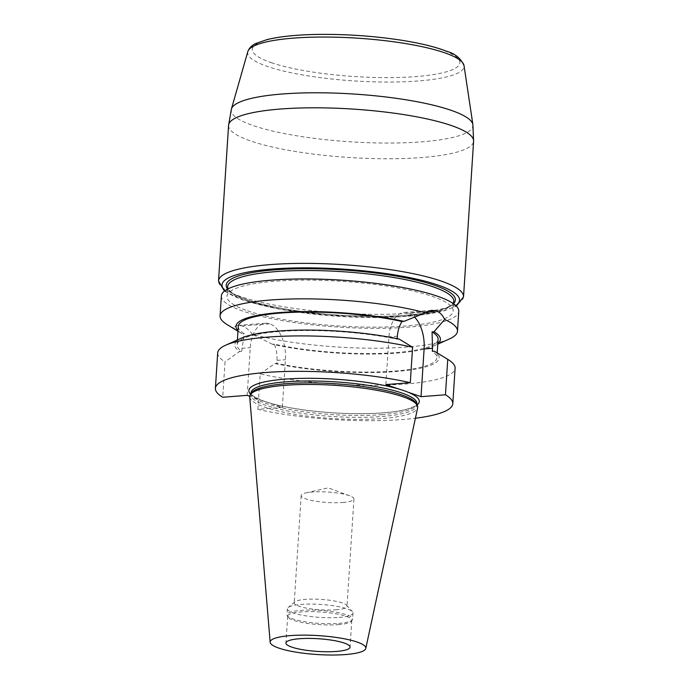 <?xml version="1.0" encoding="UTF-8"?>
<svg xmlns="http://www.w3.org/2000/svg" width="689" height="689" viewBox="0 0 689 689"><rect width="100%" height="100%" fill="white"/><g stroke="black" fill="none" stroke-linecap="round" stroke-linejoin="round"><path stroke-width="0.52" stroke-dasharray="3.44 2.58" d="M221.367 295.951A118.947 23.512 -176.3 0 0 253.888 314.477A118.947 23.512 -176.3 0 0 383.308 328.257A118.947 23.512 -176.3 0 0 458.771 311.307M247.618 310.817A113.323 22.401 -176.3 0 0 373.55 327.146A113.323 22.401 -176.3 0 0 453.164 310.946A113.323 22.401 -176.3 0 0 341.52 281.276A113.323 22.401 -176.3 0 0 226.982 296.313A113.323 22.401 -176.3 0 0 247.618 310.817M247.179 395.357L250.262 347.635A30.54 17.552 -94.4 0 1 265.454 323.219A30.54 17.552 -94.4 0 1 269.752 323.796L269.795 323.804A30.54 17.552 -94.4 0 1 285.418 359.718L282.335 407.44L269.365 402.987A85.376 16.872 3.7 0 1 260.149 399.818L249.745 396.235M282.335 407.44L257.893 409.344A118.947 23.512 -176.3 0 0 415.407 418.232M257.893 409.344L260.184 373.92A118.947 23.512 -176.3 0 0 385.935 385.082A118.947 23.512 -176.3 0 0 455.093 368.271M217.69 352.914A118.947 23.512 -176.3 0 0 225.027 361.837L222.736 397.26M260.184 373.92L274.825 363.542A102.42 20.239 -176.3 0 0 395.856 371.543A102.42 20.239 -176.3 0 0 434.311 351.149M241.753 338.023A102.42 20.239 -176.3 0 0 239.669 351.45L225.027 361.837M274.825 363.542L276.806 363.387A100.103 19.783 -176.3 0 0 380.957 371.836A100.103 19.783 -176.3 0 0 436.886 357.763A100.103 19.783 -176.3 0 0 432.33 351.304M399.155 339.066L397.174 339.212A100.103 19.783 -176.3 0 0 293.023 330.763A100.103 19.783 -176.3 0 0 237.094 344.836A100.103 19.783 -176.3 0 0 241.65 351.295L239.669 351.45M438.083 339.281A100.103 19.783 -176.3 0 1 380.078 353.423A100.103 19.783 -176.3 0 1 274.394 344.121C276.427 349.401 277.288 354.818 276.995 360.373L276.806 363.387M241.65 351.295L244.311 333.777A100.103 19.783 -176.3 0 1 238.291 326.362M397.174 339.212L397.217 338.652M238.015 330.634A102.42 20.239 -176.3 0 0 242.028 333.726A102.42 20.239 -176.3 0 0 242.364 333.924L244.311 333.777M274.394 344.121L272.448 344.267A102.42 20.239 -176.3 0 0 433.424 346.102A102.42 20.239 -176.3 0 0 437.808 343.553M227.103 324.579A118.947 23.512 -176.3 0 0 232.908 327.611L242.364 333.924M272.448 344.267L252.605 334.38A118.947 23.512 -176.3 0 0 449.4 338.954M252.605 334.38C249.229 330.048 245.723 327.241 242.097 325.957A118.947 23.512 3.7 0 1 242.054 325.94L237.946 325.354L232.908 327.611M251.588 392.876A83.111 16.424 -176.3 0 0 250.899 394.754A83.111 16.424 -176.3 0 0 295.176 412.272A83.111 16.424 -176.3 0 0 381.603 416.535A83.111 16.424 -176.3 0 0 416.767 405.476A83.111 16.424 -176.3 0 0 416.328 403.53M249.719 396.985A84.179 16.639 -176.3 0 0 295.659 414.425A84.179 16.639 -176.3 0 0 382.102 418.559A84.179 16.639 -176.3 0 0 417.646 407.845M342.752 502.488A26.44 5.228 -176.3 0 0 353.939 498.974A26.44 5.228 -176.3 0 0 349.702 495.796A26.44 5.228 -176.3 0 0 305.77 492.954A26.44 5.228 -176.3 0 0 301.162 495.563A26.44 5.228 -176.3 0 0 315.252 501.136A26.44 5.228 -176.3 0 0 342.752 502.488M335.81 609.817A26.44 5.228 -176.3 0 0 346.998 606.294A26.44 5.228 -176.3 0 0 346.524 605.209A26.44 5.228 -176.3 0 0 320.945 599.378A26.44 5.228 -176.3 0 0 294.832 601.867A26.44 5.228 -176.3 0 0 294.22 602.884A26.44 5.228 -176.3 0 0 308.31 608.456A26.44 5.228 -176.3 0 0 335.81 609.817M339.109 617.396A32.891 6.502 -176.3 0 0 353.026 613.021A32.891 6.502 -176.3 0 0 352.432 611.668A32.891 6.502 -176.3 0 0 320.626 604.408A32.891 6.502 -176.3 0 0 288.14 607.509A32.891 6.502 -176.3 0 0 287.382 608.775A32.891 6.502 -176.3 0 0 304.9 615.708A32.891 6.502 -176.3 0 0 339.109 617.396M338.721 623.399A32.891 6.502 -176.3 0 0 352.406 619.704A32.891 6.502 -176.3 0 0 352.639 619.023A32.891 6.502 -176.3 0 0 320.23 610.411A32.891 6.502 -176.3 0 0 286.994 614.777A32.891 6.502 -176.3 0 0 287.141 615.484A32.891 6.502 -176.3 0 0 338.721 623.399M338.196 624.639A32.133 6.347 -176.3 0 0 351.562 621.03A32.133 6.347 -176.3 0 0 351.795 620.358A32.133 6.347 -176.3 0 0 320.135 611.953A32.133 6.347 -176.3 0 0 287.657 616.216A32.133 6.347 -176.3 0 0 287.795 616.905A32.133 6.347 -176.3 0 0 338.196 624.639M385.866 384.583L388.949 336.861A30.54 17.552 -94.4 0 1 404.142 312.444A30.54 17.552 -94.4 0 1 408.439 313.013L408.482 313.03A30.54 17.552 -94.4 0 1 414.167 316.699M408.052 392.213L398.828 389.044M417.078 405.011A85.376 16.872 3.7 0 1 383.17 412.883A85.376 16.872 3.7 0 1 269.365 402.987L260.149 399.818A85.376 16.872 3.7 0 1 250.65 394.246M381.723 414.657A83.111 16.424 -176.3 0 0 416.888 403.59L416.208 404.831C414.433 405.942 416.94 405.373 409.989 408.189C403.814 410.343 394.771 411.893 382.851 412.84C360.821 414.416 336.912 413.744 311.127 410.825C290.775 408.362 274.816 405.037 263.241 400.86C246.541 393.677 252.407 393.186 251.02 392.868A83.111 16.424 -176.3 0 0 295.297 410.394A83.111 16.424 -176.3 0 0 381.723 414.657M426.973 311.574L408.439 313.013M397.372 336.206L388.949 336.861M426.93 311.6L408.482 313.03M241.839 348.289L250.262 347.635M242.054 325.94L269.752 323.796M242.097 325.957L269.795 323.804M276.995 360.373L285.418 359.718M225.062 290.646A118.99 23.521 -176.3 0 0 243.708 300.085A118.99 23.521 -176.3 0 0 362.156 317.052A118.99 23.521 -176.3 0 0 455.791 305.563M227.465 288.889A114.839 22.703 -176.3 0 0 247.101 299.827A114.839 22.703 -176.3 0 0 365.721 316.294A114.839 22.703 -176.3 0 0 453.646 303.522M463.542 296.77A122.771 24.27 3.7 0 1 377.296 314.33A122.771 24.27 3.7 0 1 240.866 296.632A122.771 24.27 3.7 0 1 218.516 280.923M228.576 125.364A122.771 24.27 -176.3 0 0 250.925 141.064A122.771 24.27 -176.3 0 0 387.356 158.763A122.771 24.27 -176.3 0 0 473.601 141.202M247.799 51.649A108.44 21.437 -176.3 0 0 267.392 66.428A108.44 21.437 -176.3 0 0 390.095 82.06A108.44 21.437 -176.3 0 0 464.033 65.627M472.904 124.7A121.118 23.943 3.7 0 1 390.327 143.045A121.118 23.943 3.7 0 1 253.268 125.596A121.118 23.943 3.7 0 1 231.392 109.086M248.238 301.205A113.323 22.401 -176.3 0 0 374.17 317.543A113.323 22.401 -176.3 0 0 453.784 301.334L452.389 304.03C445.929 310.136 427.171 314.081 396.132 315.863C366.548 317.138 335.81 315.769 303.918 311.755C280.604 308.689 261.794 304.727 247.497 299.87C237.352 296.304 231.073 292.868 228.662 289.587L227.603 286.71A113.323 22.401 -176.3 0 0 248.238 301.205M271.233 62.639A104.005 20.558 -176.3 0 0 450.287 70.545A104.005 20.558 -176.3 0 0 346.731 34.95A104.005 20.558 -176.3 0 0 271.233 62.639M437.205 352.897L436.886 357.763M237.412 339.961L237.094 344.836M242.028 333.726L237.972 331.237M433.424 346.102L437.765 344.164M250.96 393.798L250.899 394.754M416.828 404.521L416.767 405.476M349.702 495.796L328.162 487.846L305.77 492.954M301.162 495.563L294.22 602.884M353.939 498.974L346.998 606.294M294.832 601.867L288.14 607.509M346.524 605.209L352.432 611.668M287.382 608.775L286.994 614.777M353.026 613.021L352.639 619.023M351.562 621.03L352.406 619.704M287.795 616.905L287.141 615.484M287.657 616.216L285.926 643.001M351.795 620.358L350.064 647.152M431.65 310.308L404.142 312.444M237.946 325.354L265.454 323.219M227.439 289.191L226.982 296.313M453.629 303.815L453.164 310.946M224.416 291.128L242.717 299.965L280.251 309.154L328.429 315.295L401.446 316.673L443.699 310.989L456.376 306.131"/><path stroke-width="1.03" d="M437.765 344.164L449.4 338.954A118.947 23.512 -176.3 0 0 457.487 331.211L458.771 311.307A118.947 23.512 -176.3 0 0 395.408 286.228A118.947 23.512 -176.3 0 0 271.699 280.122A118.947 23.512 -176.3 0 0 221.367 295.951L220.084 315.855A118.947 23.512 -176.3 0 0 227.103 324.579L237.972 331.237M249.745 396.235L247.179 395.357L222.736 397.26A118.947 23.512 -176.3 0 1 215.399 388.338A118.947 23.512 -176.3 0 1 284.557 371.526A118.947 23.512 -176.3 0 1 410.299 382.688L385.866 384.583L398.828 389.044A85.376 16.872 3.7 0 1 408.052 392.213A85.376 16.872 3.7 0 1 417.078 405.011M415.407 418.232A118.947 23.512 -176.3 0 0 452.802 403.694A118.947 23.512 -176.3 0 0 445.456 394.771L447.747 359.348L434.311 351.149L432.33 351.304L432.528 348.289L424.105 348.944L421.022 396.666L445.456 394.771M421.022 396.666L408.052 392.213M452.802 403.694L455.093 368.271A118.947 23.512 -176.3 0 0 448.074 359.546A118.947 23.512 -176.3 0 0 447.747 359.348M225.768 345.172L241.753 338.023A102.42 20.239 -176.3 0 1 399.155 339.066L412.59 347.265A118.947 23.512 -176.3 0 0 225.768 345.172A118.947 23.512 -176.3 0 0 217.69 352.914L215.399 388.338M412.59 347.265L410.299 382.688M437.205 352.897L438.083 339.281A100.103 19.783 -176.3 0 0 432.055 331.874L432.528 348.289M397.217 338.652L397.372 336.206C397.794 330.66 399.327 325.768 401.971 321.53A100.103 19.783 -176.3 0 0 296.287 312.22A100.103 19.783 -176.3 0 0 238.291 326.362L237.412 339.961M457.487 331.211A118.947 23.512 -176.3 0 0 444.663 319.455C442.553 315.019 439.728 312.16 436.18 310.877A118.947 23.512 -176.3 0 0 436.137 310.868L431.65 310.308L403.926 321.375A102.42 20.239 -176.3 0 0 285.978 312.143A102.42 20.239 -176.3 0 0 238.015 330.634M403.926 321.375L401.971 321.53M437.808 343.553A102.42 20.239 -176.3 0 0 434.01 331.719L444.663 319.455M432.055 331.874L434.01 331.719M424.967 312.685A118.947 23.512 -176.3 0 0 295.547 298.905A118.947 23.512 -176.3 0 0 220.084 315.855M365.781 648.452L417.646 407.845A84.179 16.639 -176.3 0 0 417.267 405.39L416.328 403.53A83.111 16.424 -176.3 0 0 334.897 383.721A83.111 16.424 -176.3 0 0 251.588 392.876L250.408 394.599A84.179 16.639 -176.3 0 0 249.719 396.985L270.166 642.269A47.929 9.474 -176.3 0 0 296.322 652.199A47.929 9.474 -176.3 0 0 345.542 654.55A47.929 9.474 -176.3 0 0 365.781 648.452A47.929 9.474 -176.3 0 0 318.602 635.628A47.929 9.474 -176.3 0 0 270.166 642.269M417.267 405.39A84.179 16.639 -176.3 0 0 334.794 385.323A84.179 16.639 -176.3 0 0 250.408 394.599M336.465 651.432A32.133 6.347 -176.3 0 0 350.064 647.152A32.133 6.347 -176.3 0 0 318.404 638.737A32.133 6.347 -176.3 0 0 285.926 643.001A32.133 6.347 -176.3 0 0 303.039 649.779A32.133 6.347 -176.3 0 0 336.465 651.432M414.167 316.699A30.54 17.552 -94.4 0 1 424.105 348.944M250.65 394.246A85.376 16.872 3.7 0 1 296.606 378.502A85.376 16.872 3.7 0 1 398.828 389.044M416.828 404.521L416.888 403.59A83.111 16.424 -176.3 0 0 335.018 381.835A83.111 16.424 -176.3 0 0 251.02 392.868L250.96 393.798M436.137 310.868L426.973 311.574M436.18 310.877L426.93 311.6M455.791 305.563A118.99 23.521 -176.3 0 0 342.304 269.072A118.99 23.521 -176.3 0 0 225.062 290.646M453.646 303.522A114.839 22.703 -176.3 0 0 342.252 269.89A114.839 22.703 -176.3 0 0 227.465 288.889M472.904 124.7L464.033 65.627A108.44 21.437 -176.3 0 0 357.238 38.162A108.44 21.437 -176.3 0 0 247.799 51.649L231.392 109.086A121.118 23.943 3.7 0 1 353.629 94.023A121.118 23.943 3.7 0 1 472.904 124.7L473.601 141.202A122.771 24.27 -176.3 0 0 451.252 125.501A122.771 24.27 -176.3 0 0 314.821 107.803A122.771 24.27 -176.3 0 0 228.576 125.364L218.516 280.923A122.771 24.27 3.7 0 1 342.597 264.636A122.771 24.27 3.7 0 1 463.542 296.77L456.376 306.131M453.629 303.815L453.784 301.334A113.323 22.401 -176.3 0 0 342.14 271.673A113.323 22.401 -176.3 0 0 227.603 286.71L227.439 289.191M445.335 357.867L448.074 359.546M473.601 141.202L463.542 296.77M231.392 109.086L228.576 125.364M218.516 280.923L224.416 291.128M464.033 65.627C460.838 58.367 455.102 53.604 446.816 51.331C435.181 46.783 419.394 42.976 399.456 39.919C371.767 35.802 343.889 33.985 315.82 34.45C295.529 34.881 279.26 36.603 267.013 39.609L255.946 43.459C251.907 45.224 249.194 47.946 247.799 51.649"/></g></svg>
